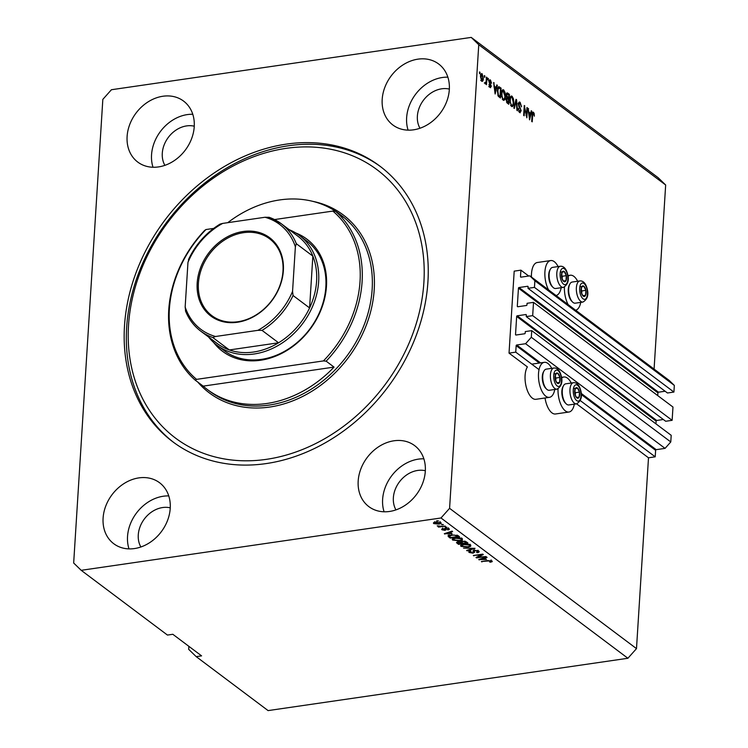 <?xml version="1.0" encoding="UTF-8"?>
<svg xmlns="http://www.w3.org/2000/svg" width="748" height="748" viewBox="0 0 748 748"><rect width="100%" height="100%" fill="white"/><g stroke="black" fill="none" stroke-linecap="round" stroke-linejoin="round"><path stroke-width="1.12" d="M520.907 270.159L514.194 271.141L509.033 353.121L515.746 352.149L516.157 345.641A0.608 0.496 -53.1 0 1 516.728 344.996L525.592 343.715L531.314 337.273L531.735 330.635L525.292 331.57L525.19 333.122A0.608 0.496 -53.1 0 1 524.619 333.767L516.027 335.02A0.608 0.496 -53.1 0 1 515.531 334.534L516.662 316.441A0.608 0.496 -53.1 0 1 517.242 315.796L525.835 314.543A0.608 0.496 -53.1 0 1 526.33 315.03L526.237 316.591L532.679 315.647L533.511 302.36L527.069 303.305L526.975 304.857A0.608 0.496 -53.1 0 1 526.396 305.502L517.803 306.745A0.608 0.496 -53.1 0 1 517.307 306.259L518.448 288.167A0.608 0.496 -53.1 0 1 519.019 287.522L527.611 286.278A0.608 0.496 -53.1 0 1 528.107 286.764L528.013 288.317L534.455 287.382L534.876 280.734L529.865 275.862L521.001 277.153A0.608 0.496 -53.1 0 1 520.496 276.666L520.907 270.159L528.724 276.031M528.013 288.317L667.468 392.99L673.92 392.055L674.331 385.407L669.32 380.536L529.865 275.862M674.331 385.407L534.876 280.734M673.92 392.055L534.455 287.382M657.735 395.599L657.903 392.84A0.608 0.496 -53.1 0 1 658.474 392.195L665.131 391.232M526.237 316.591L665.692 421.264L672.134 420.32L672.976 407.034L533.511 302.36M672.134 420.32L532.679 315.647M655.949 423.864L656.127 421.115A0.608 0.496 -53.1 0 1 656.697 420.47L663.345 419.497M188.87 646.328L188.683 649.339L196.21 656.641L268.093 710.6L627.899 658.268L636.492 648.619L648.497 457.795L655.211 456.822L655.622 450.315A0.608 0.496 -53.1 0 1 656.192 449.67L665.056 448.379L670.778 441.946L671.199 435.308L531.735 330.635M670.778 441.946L531.314 337.273M665.056 448.379L525.592 343.715M655.211 456.822L580.345 400.629M539.046 369.634L515.746 352.149M648.497 457.795L576.586 403.827M554.782 389.474A17.7 8.088 -98.3 0 1 549.406 397.347L535.979 399.301A17.7 8.088 -98.3 0 1 532.398 398.188A17.7 8.088 -98.3 0 1 525.507 383.49A17.7 8.088 -98.3 0 1 527.405 366.903L509.033 353.121M449.352 89.096A25.937 20.953 -53.1 0 0 441.713 88.806A25.937 20.953 -53.1 0 0 421.012 104.009A25.937 20.953 -53.1 0 0 419.965 128.245M425.341 470.735A25.937 20.953 -53.1 0 0 417.702 470.445A25.937 20.953 -53.1 0 0 397.001 485.648A25.937 20.953 -53.1 0 0 395.954 509.893M162.896 96.249A38.139 30.818 -53.1 0 0 129.787 124.364A38.139 30.818 -53.1 0 0 137.782 162.092A38.139 30.818 -53.1 0 0 158.445 166.926A38.139 30.818 -53.1 0 0 191.553 138.81A38.139 30.818 -53.1 0 0 183.569 101.083A38.139 30.818 -53.1 0 0 162.896 96.249M192.769 114.276A38.139 30.818 -53.1 0 0 187.337 114.594A38.139 30.818 -53.1 0 0 153.013 167.253M138.885 477.888A38.139 30.818 -53.1 0 0 105.777 506.003A38.139 30.818 -53.1 0 0 113.771 543.731A38.139 30.818 -53.1 0 0 134.434 548.565A38.139 30.818 -53.1 0 0 167.543 520.458A38.139 30.818 -53.1 0 0 159.558 482.731A38.139 30.818 -53.1 0 0 138.885 477.888M168.758 495.915A38.139 30.818 -53.1 0 0 163.326 496.233A38.139 30.818 -53.1 0 0 129.002 548.892M393.972 440.787A38.139 30.818 -53.1 0 0 360.863 468.903A38.139 30.818 -53.1 0 0 368.858 506.63A38.139 30.818 -53.1 0 0 389.521 511.464A38.139 30.818 -53.1 0 0 422.629 483.348A38.139 30.818 -53.1 0 0 414.644 445.621A38.139 30.818 -53.1 0 0 393.972 440.787M423.854 458.814A38.139 30.818 -53.1 0 0 418.413 459.132A38.139 30.818 -53.1 0 0 384.089 511.791M417.982 59.148A38.139 30.818 -53.1 0 0 384.874 87.264A38.139 30.818 -53.1 0 0 392.868 124.991A38.139 30.818 -53.1 0 0 413.532 129.825A38.139 30.818 -53.1 0 0 446.64 101.709A38.139 30.818 -53.1 0 0 438.655 63.982A38.139 30.818 -53.1 0 0 417.982 59.148M447.865 77.175A38.139 30.818 -53.1 0 0 442.423 77.493A38.139 30.818 -53.1 0 0 408.099 130.152M545.03 397.992A17.7 8.088 81.7 0 0 551.949 412.868A17.7 8.088 81.7 0 0 555.53 413.981L568.957 412.026A17.7 8.088 81.7 0 0 574.333 404.154M558.036 388.857A17.7 8.088 81.7 0 0 565.376 410.914A17.7 8.088 81.7 0 0 568.957 412.026M571.257 383.023A17.7 8.088 81.7 0 0 567.442 378.123A17.7 8.088 81.7 0 0 563.861 377.001A17.7 8.088 81.7 0 0 561.645 378.095M549.406 397.347A17.7 8.088 -98.3 0 1 545.825 396.234A17.7 8.088 -98.3 0 1 538.485 377.235A17.7 8.088 -98.3 0 1 544.31 362.331A17.7 8.088 -98.3 0 1 547.891 363.444A17.7 8.088 -98.3 0 1 551.706 368.343M568.162 304.614A17.7 8.088 -98.3 0 1 564.441 287.092M568.05 276.33A17.7 8.088 -98.3 0 1 570.266 275.236A17.7 8.088 -98.3 0 1 573.847 276.349A17.7 8.088 -98.3 0 1 577.662 281.248M558.111 266.569A17.7 8.088 81.7 0 0 554.287 261.669A17.7 8.088 81.7 0 0 550.715 260.556L537.288 262.511A17.7 8.088 81.7 0 0 531.454 277.059M550.715 260.556A17.7 8.088 81.7 0 0 544.937 271.543A17.7 8.088 81.7 0 0 548.602 289.934M286.26 144.13A172.386 139.287 -53.1 0 0 136.603 271.206A172.386 139.287 -53.1 0 0 172.732 441.731A172.386 139.287 -53.1 0 0 266.157 463.582A172.386 139.287 -53.1 0 0 415.813 336.516A172.386 139.287 -53.1 0 0 379.685 165.991A172.386 139.287 -53.1 0 0 286.26 144.13M170.254 507.836A25.937 20.953 -53.1 0 0 162.615 507.546A25.937 20.953 -53.1 0 0 141.914 522.749A25.937 20.953 -53.1 0 0 140.867 546.994M194.265 126.197A25.937 20.953 -53.1 0 0 186.626 125.907A25.937 20.953 -53.1 0 0 165.925 141.11A25.937 20.953 -53.1 0 0 164.878 165.345M102.831 99.381L73.669 563.01L81.186 570.313L440.993 517.981L449.585 508.331L478.757 44.712L471.231 37.4L111.424 89.732L102.831 99.381M526.452 115.407L526.947 107.525L527.471 107.918L526.854 117.819L524.666 107.918L524.17 115.8L523.647 115.407L524.273 105.515L526.452 115.407L525.966 115.473M520 103.383L518.869 104.318L521.197 110.863L519.57 112.481L518.205 108.367L519.626 111.312L520.673 110.452L520.571 109.32L518.972 106.899L518.345 103.953L520.112 102.261L521.59 106.861L520 103.383L518.102 103.374M519.318 101.971L520.112 102.261L518.775 102.457L519.43 103.177M520.281 112.742L519.57 112.481M518.747 111.443L520.159 111.508L518.813 111.704M513.829 108.039L516.036 99.334L516.578 99.736L517.457 110.76L516.915 110.358L516.26 100.718L514.372 108.451L513.829 108.039M510.688 96.398L512.09 96.24L513.474 98.904L513.773 102.682C513.652 105.674 512.876 106.908 511.454 106.394L509.781 99.811L510.519 96.642L512.09 96.24L511.314 95.987M512.221 106.646L511.454 106.394M502.319 90.115L503.731 89.966L505.115 92.63L505.405 96.408C505.283 99.391 504.507 100.625 503.086 100.11L501.412 93.528L502.151 90.358L503.731 89.966L502.946 89.704M503.853 100.363L503.086 100.11M496.176 87.525L496.803 84.898L497.345 85.309L495.12 93.996L493.624 82.514L494.419 86.207L496.176 87.525L494.035 87.114M479.421 73.332L479.505 71.92L480.029 72.313L479.935 73.725L479.421 73.332M636.492 648.619L449.585 508.331M654.079 369.091L665.664 184.99L478.757 44.712M480.515 76.52C480.581 74.323 481.132 73.407 482.161 73.772L483.33 78.559C483.255 80.709 482.712 81.597 481.693 81.233L480.515 76.52M481.6 73.594L481.114 73.93M482.245 81.41L481.693 81.233M484.255 76.96L484.339 75.548L484.863 75.941L484.779 77.353L484.255 76.96M486.2 80.849L486.434 77.119L486.957 77.512L486.499 84.702L486.05 83.168L485.359 83.982L484.882 83.224L485.143 82.345L486.013 82.252L486.2 80.849M485.013 82.804L486.013 82.252M487.846 79.662L487.939 78.241L488.369 80.055L487.846 79.662M489.108 81.42L490.492 80.027L491.586 83.271L490.389 81.027L489.641 81.635L491.333 86.31L490.043 87.497L488.977 84.543L490.09 86.45L490.8 86.067L489.108 81.42M489.865 79.802L490.492 80.027L489.398 80.186M490.389 81.027L489.099 81.71M490.641 87.712L490.043 87.497M489.332 86.562L490.8 86.067M497.355 90.555L498.692 86.665L501.076 88.105L500.449 97.997L498.243 96.146L497.355 90.555M506.181 94.987C506.349 93.089 506.91 92.509 507.892 93.22L509.435 94.379L508.818 104.281L507.256 103.102L506.031 99.578L506.723 97.932L506.181 94.987M507.06 92.892L507.892 93.22L506.546 93.416L508.098 94.575L509.435 94.379M530.622 113.378L531.239 110.751L531.791 111.162L529.556 119.848L528.06 108.367L528.864 112.06L530.622 113.378L528.471 112.967M532.557 112.406L533.455 112.275L534.194 113.565L534.343 116.174L533.361 113.416L532.791 113.771L532.211 121.84L531.688 121.447L532.109 114.725C532.127 112.78 532.576 111.966 533.455 112.275L532.95 112.107M533.361 113.416L532.183 113.855M81.186 570.313L167.449 635.061L172.825 634.285L201.577 655.865L196.21 656.641M627.899 658.268L440.993 517.981M477.944 557.232L485.948 556.531L476.551 557.905L475.99 557.484L481.357 554.801L473.344 555.493L482.74 554.128L483.302 554.549L477.944 557.232L477.991 556.484M478.701 550.986C479.636 551.8 479.141 552.37 477.205 552.707L476.57 552.333L477.561 551.108L474.933 550.584L473.185 553.174L469.146 552.454L470.408 550.893L471.053 551.267L470.23 552.286L472.689 552.781L473.475 552.52L472.914 551.098L474.382 550.191L478.701 550.986L479.197 551.715M477.991 550.219L477.897 551.631L477.598 550.425M474.176 549.63L474.634 552.417M469.23 551.211L469.146 552.454L468.687 551.772M469.996 550.416L470.23 552.286M473.475 552.52L473.391 550.416M463.526 548.125L475.045 548.349L467.154 550.846L466.612 550.444L473.708 548.331L463.526 548.125M461.825 545.348L461.123 544.955L461.03 546.367C460.16 545.273 461.105 544.535 463.872 544.17L467.762 544.058L470.679 544.965L470.688 546.292L467.977 547.143L461.03 546.367L460.581 545.638M469.94 545.292L470.66 544.955L470.688 546.292L470.763 545.04M452.755 538.682L452.671 540.084C451.792 538.99 452.736 538.261 455.513 537.887L459.394 537.784L462.311 538.682L462.32 540.019L459.609 540.869L452.671 540.084L452.213 539.364M462.311 538.682L462.32 540.019L462.404 538.756M441.535 524.404L443.405 524.6L441.535 524.404M440.815 522.553C441.442 523.348 440.731 523.871 438.674 524.114L433.737 523.581C433.101 522.796 433.793 522.272 435.794 522.02L441.142 523.067M433.793 522.572L433.737 523.581L433.401 523.067M492.044 561L492.165 561.683L490.202 562.244L489.557 561.86L490.922 561.14L489.688 560.85L481.385 561.533L487.761 560.598L492.044 561L492.165 561.683L492.203 561.131M491.146 559.925L490.959 560.551M452.026 533.595L444.303 533.698L452.091 531.127L452.634 531.529L450.268 532.267L452.026 533.595M449.071 528.752L448.127 530.005L447.482 529.631L448.061 528.864L446.322 528.509L445.125 530.379L442.021 529.799L442.779 528.612L443.424 528.995L442.975 529.64L444.462 530.014L445.63 528.144L449.445 529.285M447.482 529.631L448.099 528.284M445.864 528.116L446.191 529.808M442.077 528.817L442.021 529.799L441.638 529.238M443.424 528.995L442.975 529.64M444.873 529.799L444.443 528.677M445.069 527.05L446.93 527.246L445.069 527.05M441.367 526.246L445.425 526.125L438.59 527.116L438.076 526.723L439.16 526.564L437.206 525.853L441.367 526.246M436.701 520.776L438.571 520.973L436.701 520.776M448.127 536.007L451.399 534.857L458.057 535.605L459.543 536.718L450.146 538.083L448.061 536.194M457.028 542.048L456.953 543.188L457.935 541.814L460.469 541.945L462.077 541.094L466.359 541.832L467.911 542.992L458.515 544.366L456.467 542.562M486.471 559.439L478.748 559.551L486.537 556.98L487.079 557.382L484.713 558.12L486.471 559.439M665.664 184.99L658.137 177.687L471.231 37.4M556.063 295.535A17.7 8.088 81.7 0 0 561.178 287.709M580.738 302.379A17.7 8.088 -98.3 0 1 575.623 310.205M490.23 561.739L490.202 562.244M481.936 561.449L481.908 561.926M444.854 533.52L444.817 534.081M450.305 531.716L450.268 532.267M447.547 533.661L450.764 533.623L449.342 532.557L445.537 533.745L447.547 533.661M450.82 532.679L450.764 533.623M449.38 532.024L449.342 532.557M448.164 529.388L448.127 530.005M445.817 528.827L445.219 528.967L445.125 530.379M444.957 528.387L444.873 529.771L444.957 528.387M445.621 526.975L445.593 527.443M438.627 526.648L438.59 527.116M437.253 520.692L437.225 521.169M438.711 523.628L438.674 524.114M434.719 523.45L438.15 523.722L439.824 522.684L436.383 522.403L434.719 523.45L434.625 521.73M436.421 521.936L436.383 522.403M439.861 522.113L440.011 522.983L440.105 521.571M442.087 524.32L442.059 524.797M450.203 537.148L450.146 538.083M449.324 535.989L448.192 534.979M450.726 537.532L457.926 536.484L454.401 535.072L451.904 535.25L449.314 536.307L450.726 537.532M457.982 535.549L457.926 536.484M449.38 535.288L449.324 536.176M449.398 534.82L449.314 536.307M451.932 534.783L451.904 535.25M457.075 535.063L457.028 535.811M462.301 538.672L461.572 539.018M459.637 540.383L459.609 540.869M453.456 539.065L452.764 538.672M453.765 539.925L459.104 540.467C461.161 540.206 461.862 539.663 461.217 538.85L456 538.289L454.101 538.756L453.765 539.925L454.139 538.149M456.037 537.821L456 538.289M461.264 538.158L461.553 539.364L461.638 537.952M458.571 543.422L458.515 544.366M461.591 541.692L461.086 541.318M459.085 543.815L461.89 543.403L458.608 542.178L458.234 543.17L459.085 543.815M461.955 542.459L461.89 543.403M457.795 541.187L458.234 543.17M462.993 543.244L466.285 542.768L464.63 541.617L462.61 541.487L462.03 542.515L462.993 543.244M466.35 541.823L466.285 542.768M461.666 540.561L462.03 542.515M464.658 541.103L464.63 541.617M465.293 541.262L465.247 541.982M468.005 546.657L467.977 547.143M462.124 546.199L467.463 546.751C469.52 546.479 470.23 545.937 469.585 545.124L464.368 544.563L462.46 545.04L462.124 546.199L462.498 544.432M464.396 544.095L464.368 544.563M469.632 544.441L469.912 545.647L470.006 544.226M467.191 550.276L467.154 550.846M478.645 550.949L477.925 551.173M477.243 552.174L477.205 552.707M474.251 551.51L473.578 551.715M473.213 552.66L473.185 553.174M469.94 551.435L469.379 551.145M476.598 557.185L476.551 557.905M481.394 554.324L481.357 554.801M473.895 555.418L473.867 555.886M479.29 559.373L479.253 559.934M484.741 557.569L484.713 558.12M481.993 559.513L485.2 559.476L483.788 558.41L479.982 559.598L481.993 559.513M485.256 558.532L485.2 559.476M480.01 559.13L479.982 559.598M483.816 557.877L483.788 558.41M479.477 72.388L480.029 72.313M480.992 74.127L481.422 74.753M482.769 78.643L483.33 78.559M481.777 80.345L481.516 81.074M481.029 80.317L482.067 80.307L480.73 80.504M480.497 76.922L481.048 76.848L481.768 80.214L482.806 78.166L482.086 74.791L480.45 74.894M482.086 74.791L481.048 76.848M484.311 76.025L484.863 75.941M486.406 77.586L486.957 77.512M484.928 83.327L486.05 83.168M487.911 78.718L488.463 78.633M489.314 80.363L489.744 80.934M489.136 82.458L489.716 82.373M490.725 86.403L491.333 86.31M489.968 86.693L489.846 87.32M488.986 84.879L489.51 84.805M488.743 86.646L489.454 86.263M496.681 85.403L497.345 85.309M495.457 87.628L495.335 88.105M493.661 82.991L494.166 82.916M493.951 86.272L494.419 86.207M495.279 91.078L495.933 88.554L494.522 87.488L494.924 92.771L495.279 91.078M498.131 87.105L499.589 86.992M498.243 87.189L499.729 88.301L501.076 88.105M499.206 96.567L499.178 97.044M498.673 96.642L500.001 96.445L500.477 88.872L498.823 87.89L497.485 88.086M498.112 95.931L500.001 96.445M497.775 95.146L499.112 95.791M497.336 91.041L497.878 90.966L498.42 95.052M497.56 88.788L498.233 88.694L497.878 90.966M499.58 88.199L498.233 88.694M504.582 92.705L505.115 92.63M504.853 96.483L505.405 96.408M503.656 99.157L503.152 100.157M502.385 90.162L503.067 90.938L501.749 91.134M502.273 99.082L503.741 99.147L502.404 99.344M501.506 96.427L503.152 98.951C504.245 99.325 504.825 98.343 504.891 95.996L503.095 90.938M501.394 94.033L501.936 93.958L502.011 96.352M503.656 91.125C502.591 90.751 502.02 91.695 501.936 93.958M507.836 98.727L507.799 99.213M507.574 102.841L507.546 103.327M506.424 98.175L508.621 98.614L508.846 95.146L507.294 94.117L505.891 94.313M507.032 102.925L508.369 102.728L508.546 99.774L507.107 98.792L505.667 98.988M506.022 99.895L506.564 99.811L508.369 102.728M507.107 98.792L506.564 99.811M506.115 98.932L506.929 98.811M506.162 95.445L506.705 95.37L508.621 98.614M507.294 94.117L506.705 95.37M506.265 94.257L507.2 94.126M512.941 98.979L513.474 98.904M513.212 102.766L513.773 102.682M512.025 105.44L511.52 106.44M510.753 96.436L511.426 97.221M510.641 105.356L512.109 105.421L510.762 105.618M509.865 102.71L510.379 102.635L511.52 105.234C512.614 105.599 513.193 104.617 513.25 102.27L512.025 97.399L510.117 97.408M509.753 100.316L510.304 100.232L510.379 102.635M512.025 97.399C510.959 97.034 510.379 97.979 510.304 100.232M515.905 99.839L516.578 99.736M515.662 100.802L516.26 100.718M518.336 104.393L518.869 104.318M520.599 110.956L521.197 110.863M519.804 111.564L519.533 112.452M518.196 108.712L518.738 108.628M526.919 108.002L527.471 107.918M524.114 108.002L524.666 107.918M524.236 106.02L524.834 105.936M531.127 111.256L531.791 111.162M529.902 113.481L529.78 113.958M528.107 108.843L528.602 108.769M528.397 112.125L528.864 112.06M529.715 116.931L530.369 114.407L528.958 113.341L529.369 118.623L529.715 116.931M533.567 113.659L534.194 113.565M532.109 112.471L532.856 113.761M582.028 294.525A5.339 2.44 81.7 0 0 583.244 296.133A5.339 2.44 81.7 0 0 585.572 295.292A5.339 2.44 81.7 0 0 585.89 290.346A5.339 2.44 81.7 0 0 583.861 286.232A5.339 2.44 81.7 0 0 581.533 287.073A5.339 2.44 81.7 0 0 581.215 292.019A5.339 2.44 81.7 0 0 582.028 294.525M582.047 294.104L583.244 296.133L585.572 295.292L585.89 290.346L583.861 286.232L581.533 287.073L581.215 292.019L582.047 294.104M572.557 302.033L571.762 301.257A9.64 4.404 -98.3 0 1 570.051 298.779A9.64 4.404 -98.3 0 1 569.378 284.885L569.92 283.913A10.678 4.881 81.7 0 0 570.668 299.294A10.678 4.881 81.7 0 0 572.557 302.033A10.678 4.881 81.7 0 0 575.259 303.183L582.944 302.061A10.678 4.881 -98.3 0 1 578.354 298.171A10.678 4.881 -98.3 0 1 576.409 287.26A10.678 4.881 -98.3 0 1 579.868 280.93L572.192 282.043A10.678 4.881 81.7 0 0 569.92 283.913M581.71 293.347L581.86 290.935L581.196 289.579M582.944 295.675L585.572 295.292M581.86 290.935L585.89 290.346M579.84 286.821L583.861 286.232M575.623 396.29A5.339 2.44 81.7 0 0 576.839 397.899A5.339 2.44 81.7 0 0 579.176 397.066A5.339 2.44 81.7 0 0 579.485 392.111A5.339 2.44 81.7 0 0 577.465 388.006A5.339 2.44 81.7 0 0 575.128 388.848A5.339 2.44 81.7 0 0 574.819 393.794A5.339 2.44 81.7 0 0 575.623 396.29M575.642 395.87L576.839 397.899L579.176 397.066L579.485 392.111L577.465 388.006L575.128 388.848L574.819 393.794L575.642 395.87M566.152 403.808L565.357 403.022A9.64 4.404 -98.3 0 1 563.646 400.545A9.64 4.404 -98.3 0 1 562.973 386.66L563.515 385.678A10.678 4.881 81.7 0 0 564.263 401.059A10.678 4.881 81.7 0 0 566.152 403.808A10.678 4.881 81.7 0 0 568.863 404.949L576.54 403.836A10.678 4.881 -98.3 0 1 571.949 399.946A10.678 4.881 -98.3 0 1 570.004 389.035A10.678 4.881 -98.3 0 1 573.464 382.696L565.787 383.817A10.678 4.881 81.7 0 0 563.515 385.678M575.305 395.122L575.455 392.7L574.791 391.344M576.54 397.45L579.176 397.066M575.455 392.7L579.485 392.111M573.435 388.595L577.465 388.006M556.073 381.62A5.339 2.44 81.7 0 0 557.288 383.228A5.339 2.44 81.7 0 0 559.616 382.387A5.339 2.44 81.7 0 0 559.934 377.441A5.339 2.44 81.7 0 0 557.905 373.327A5.339 2.44 81.7 0 0 555.577 374.168A5.339 2.44 81.7 0 0 555.259 379.114A5.339 2.44 81.7 0 0 556.073 381.62M556.091 381.2L557.288 383.228L559.616 382.387L559.934 377.441L557.905 373.327L555.577 374.168L555.259 379.114L556.091 381.2M546.601 389.128L545.806 388.352A9.64 4.404 -98.3 0 1 544.095 385.875A9.64 4.404 -98.3 0 1 543.422 371.98L543.964 371.008A10.678 4.881 81.7 0 0 544.712 386.389A10.678 4.881 81.7 0 0 546.601 389.128A10.678 4.881 81.7 0 0 549.303 390.278L556.989 389.156A10.678 4.881 -98.3 0 1 552.389 385.267A10.678 4.881 -98.3 0 1 550.453 374.355A10.678 4.881 -98.3 0 1 553.913 368.025L546.236 369.138A10.678 4.881 81.7 0 0 543.964 371.008M555.755 380.442L555.904 378.03L555.24 376.674M556.989 382.77L559.616 382.387M555.904 378.03L559.934 377.441M553.885 373.916L557.905 373.327M562.468 279.846A5.339 2.44 81.7 0 0 563.683 281.454A5.339 2.44 81.7 0 0 566.021 280.612A5.339 2.44 81.7 0 0 566.33 275.666A5.339 2.44 81.7 0 0 564.31 271.561A5.339 2.44 81.7 0 0 561.972 272.394A5.339 2.44 81.7 0 0 561.664 277.349A5.339 2.44 81.7 0 0 562.468 279.846M562.496 279.425L563.683 281.454L566.021 280.612L566.33 275.666L564.31 271.561L561.972 272.394L561.664 277.349L562.496 279.425M553.006 287.363L552.202 286.578A9.64 4.404 -98.3 0 1 550.5 284.1A9.64 4.404 -98.3 0 1 549.827 270.215L550.369 269.233A10.678 4.881 81.7 0 0 551.117 284.614A10.678 4.881 81.7 0 0 553.006 287.363A10.678 4.881 81.7 0 0 555.708 288.504L563.384 287.391A10.678 4.881 -98.3 0 1 558.793 283.501A10.678 4.881 -98.3 0 1 556.849 272.59A10.678 4.881 -98.3 0 1 560.317 266.251L552.632 267.373A10.678 4.881 81.7 0 0 550.369 269.233M562.15 278.677L562.309 276.255L561.636 274.899M563.394 280.996L566.021 280.612M562.309 276.255L566.33 275.666M560.289 272.141L564.31 271.561M295.712 232.946A70.172 56.698 126.9 0 1 323.921 301.257A70.172 56.698 126.9 0 1 260.613 360.246A70.172 56.698 126.9 0 1 213.563 342.388M217.032 345.277L224.222 350.672A68.648 55.464 -53.1 0 0 261.426 359.367A68.648 55.464 -53.1 0 0 321.023 308.765A68.648 55.464 -53.1 0 0 306.633 240.865L299.443 235.47A68.648 55.464 126.9 0 1 313.833 303.37A68.648 55.464 126.9 0 1 254.236 353.972A68.648 55.464 126.9 0 1 217.032 345.277A68.648 55.464 126.9 0 1 208.645 337.077M266.428 459.337A167.804 135.584 -53.1 0 0 423.892 282.379A167.804 135.584 -53.1 0 0 285.988 148.375A167.804 135.584 -53.1 0 0 128.525 325.343A167.804 135.584 -53.1 0 0 266.428 459.337M173.817 442.526A172.386 139.287 126.9 0 1 139.053 272.057A172.386 139.287 126.9 0 1 288.419 145.757A172.386 139.287 126.9 0 1 380.76 166.804M266.933 403.471A109.834 88.75 -53.1 0 0 334.047 367.1L203.194 386.127A109.834 88.75 -53.1 0 0 207.402 389.549A109.834 88.75 -53.1 0 0 266.933 403.471M334.047 367.1L326.147 361.162A109.834 88.75 126.9 0 0 335.572 211.338L343.472 217.266A109.834 88.75 -53.1 0 0 339.265 213.853A109.834 88.75 -53.1 0 0 279.733 199.931A109.834 88.75 -53.1 0 0 227.757 222.68M203.194 386.127L195.284 380.199A109.834 88.75 126.9 0 1 204.709 230.365L205.99 229.533A108.31 87.516 -53.1 0 0 196.565 379.367L195.284 380.199M326.147 361.162L323.426 360.919A108.31 87.516 -53.1 0 0 332.851 211.086L274.544 219.566M213.61 228.43L205.99 229.533M323.426 360.919L196.565 379.367M335.572 211.338L332.851 211.086M237.415 322.257A48.966 39.569 126.9 0 1 197.173 283.146A48.966 39.569 126.9 0 1 243.119 231.506A48.966 39.569 126.9 0 1 283.361 270.617A48.966 39.569 126.9 0 1 237.415 322.257M243.502 232.684A48.05 38.831 -53.1 0 0 201.782 268.102A48.05 38.831 -53.1 0 0 211.852 315.637A48.05 38.831 -53.1 0 0 237.892 321.734A48.05 38.831 -53.1 0 0 279.612 286.306A48.05 38.831 -53.1 0 0 269.542 238.771A48.05 38.831 -53.1 0 0 243.502 232.684M215.527 336.497L212.815 337.535A67.124 54.23 126.9 0 1 200.688 331.102L217.229 343.51A67.124 54.23 -53.1 0 0 229.356 349.952A67.124 54.23 -53.1 0 0 253.609 352.028A67.124 54.23 -53.1 0 0 278.574 342.79A67.124 54.23 -53.1 0 0 309.588 307.933A67.124 54.23 -53.1 0 0 312.851 256.106A67.124 54.23 -53.1 0 0 297.816 236.144L281.276 223.736A67.124 54.23 126.9 0 1 296.32 243.698L295.376 246.765A65.6 53.005 -53.1 0 0 265.007 217.257L222.642 223.418A65.6 53.005 -53.1 0 0 187.963 262.389L185.158 306.998A65.6 53.005 -53.1 0 0 215.527 336.497L257.892 330.336A65.6 53.005 -53.1 0 0 292.562 291.374L295.376 246.765M289.233 229.701A68.648 55.464 126.9 0 1 299.443 235.47M212.815 337.535L229.356 349.952L278.574 342.79L262.034 330.382L257.892 330.336M292.562 291.374L293.057 295.516L309.588 307.933L312.851 256.106L296.32 243.698M222.642 223.418L220.071 224.091C206.13 232.647 195.593 244.493 188.459 259.64M265.007 217.257L269.149 217.303A67.124 54.23 126.9 0 1 281.276 223.736L269.149 217.303M187.963 262.389L188.917 259.322M185.654 311.14L185.439 310.803C188.767 319.162 193.854 325.922 200.688 331.102A67.124 54.23 126.9 0 1 185.654 311.14L185.158 306.998M521.122 277.134L520.496 276.666M528.107 286.652L527.611 286.278M658.474 392.195L519.019 287.522M657.903 392.84L518.448 288.167M517.934 306.727L517.307 306.259M526.33 314.917L525.835 314.543M656.697 420.47L517.242 315.796M656.127 421.115L516.662 316.441M516.148 335.001L515.531 334.534M656.192 449.67L581.271 393.439M540.542 362.874L516.728 344.996M655.622 450.315L581.346 394.57M539.345 363.051L516.157 345.641M447.22 532.735L447.182 533.249M444.733 528.378L444.677 529.304M448.819 535.605L448.725 537.017M461.058 541.328L460.974 542.711M481.656 558.588L481.628 559.102M489.342 83.271L490.183 83.14M506.508 102.233L507.509 102.083M506.527 98.053L507.658 97.895M515.307 102.205L515.942 102.111M519.206 107.245L520.01 107.132M532.09 115.127L532.641 115.042M581.196 296.339A8.237 3.768 81.7 0 0 586.675 297.526A8.237 3.768 81.7 0 0 585.908 286.026A8.237 3.768 81.7 0 0 580.429 284.838A8.237 3.768 81.7 0 0 581.196 296.339M574.791 398.104A8.237 3.768 81.7 0 0 580.27 399.292A8.237 3.768 81.7 0 0 579.504 387.801A8.237 3.768 81.7 0 0 574.025 386.613A8.237 3.768 81.7 0 0 574.791 398.104M555.24 383.434A8.237 3.768 81.7 0 0 560.72 384.622A8.237 3.768 81.7 0 0 559.953 373.121A8.237 3.768 81.7 0 0 554.474 371.934A8.237 3.768 81.7 0 0 555.24 383.434M561.645 281.659A8.237 3.768 81.7 0 0 567.124 282.847A8.237 3.768 81.7 0 0 566.358 271.356A8.237 3.768 81.7 0 0 560.878 270.168A8.237 3.768 81.7 0 0 561.645 281.659M207.402 389.549L209.562 391.167A109.834 88.75 -53.1 0 0 269.084 405.089A109.834 88.75 -53.1 0 0 364.444 324.127A109.834 88.75 -53.1 0 0 341.425 215.471L339.265 213.853M312.627 201.315A111.359 89.975 126.9 0 1 371.999 305.895A111.359 89.975 126.9 0 1 269.719 407.043A111.359 89.975 126.9 0 1 197.762 382.06M293.057 295.516A67.124 54.23 126.9 0 1 262.034 330.382M567.938 275.573L570.266 275.236M531.753 364.154L544.31 362.331M561.533 377.338L563.861 377.001M448.295 529.201L448.379 527.789M445.808 528.743L445.892 527.331M442.769 529.341L442.853 527.929M453.438 539.402L453.531 537.99M461.806 545.685L461.89 544.264M473.531 552.379L473.624 550.958M485.667 82.785L484.33 82.981M490.015 80.887L488.678 81.083M490.492 86.618L489.155 86.815M533.118 113.331L531.781 113.528M582.944 302.061C588.265 298.882 589.265 293.281 585.955 285.259C584.394 282.155 582.365 280.715 579.868 280.93M576.54 403.836C581.86 400.648 582.86 395.047 579.55 387.034C577.989 383.93 575.96 382.48 573.464 382.696M556.989 389.156C562.309 385.977 563.309 380.377 559.99 372.354C558.438 369.25 556.409 367.81 553.913 368.025M563.384 287.391C568.714 284.203 569.714 278.602 566.395 270.589C564.843 267.485 562.814 266.036 560.317 266.251"/></g></svg>
